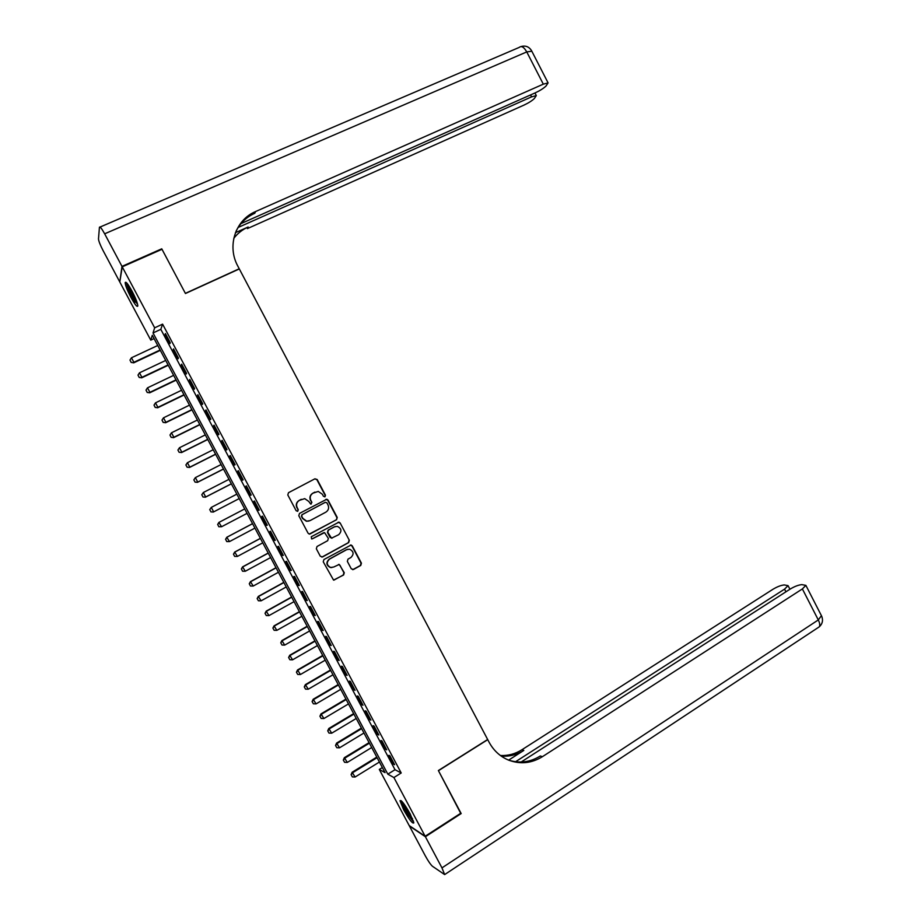 <?xml version="1.0" encoding="UTF-8"?>
<svg xmlns="http://www.w3.org/2000/svg" width="921" height="921" viewBox="0 0 921 921"><rect width="100%" height="100%" fill="white"/><g stroke="black" fill="none" stroke-linecap="round" stroke-linejoin="round"><path stroke-width="1.38" d="M324.986 496.764L325.458 495.187L317.169 479.519L314.924 478.805L288.492 492.7L287.801 494.968L296.171 510.764L297.759 511.247L298.243 509.658L297.161 507.621C295.917 504.581 296.654 502.164 299.36 500.368L304.736 498.629L308.777 501.45L310.722 504.098L311.897 502.394L310.826 500.356C309.583 497.34 310.308 494.934 313.002 493.149L318.263 491.423L322.35 494.243L323.421 496.269L324.986 496.764M324.699 496.868L325.136 495.314L316.859 479.657L314.798 478.874M297.471 511.351L297.955 509.774L297.161 507.621M311.137 504.086L311.597 502.521L310.826 500.356M403.64 809.755L400.013 800.717C401.222 799.693 404.607 804.091 410.179 813.899L413.794 822.925C412.539 823.881 409.154 819.494 403.64 809.755M130.886 297.299C127.271 290.311 125.371 285.429 125.164 282.666C125.751 281.112 128.065 284.002 132.117 291.312C135.732 298.346 137.643 303.228 137.816 305.945C137.217 307.453 134.903 304.575 130.886 297.299M351.281 568.81L353.503 569.477L360.767 565.436L361.423 563.168L352.259 545.854L351.108 545.002L323.927 559.531L323.248 561.81L333.563 580.092L343.602 574.992L344.27 572.712L339.239 564.435L333.701 567.025L330.616 567.474C326.541 565.218 326.172 562.432 329.511 559.128L346.699 549.664L349.6 549.215C353.768 551.391 354.182 554.166 350.866 557.539L348.011 559.116L347.344 561.384L351.281 568.81M122.228 266.848L162.004 249.28L185.455 293.511L239.31 268.932L487.658 739.505L438.373 770.543L460.949 813.128L425.145 836.268L409.177 825.55L379.302 769.449L385.059 772.638L152.299 335.279L150.756 340.137L119.799 281.987L122.228 266.848L154.659 327.818L153.036 332.953L387.822 774.17L393.9 777.543L425.145 836.268M162.591 324.146L160.818 329.338L395.005 769.703L401.211 772.984L162.591 324.146L154.659 327.818M401.211 772.984L393.9 777.543M336.579 519.72L337.247 517.464L328.049 500.091L326.794 499.217L299.486 513.423L298.795 515.702L308.086 533.213L309.249 534.076L336.579 519.72L336.902 517.567L327.726 500.207L325.85 499.378M340.16 522.99L349.347 540.339L348.679 542.596L322.557 556.94L320.301 556.261L316.34 548.778L317.02 546.498L327.68 540.685L328.36 538.417L324.56 532.614L312.369 538.808L311.609 538.923L311.275 536.736L338.963 522.126L340.16 522.99L349.347 540.339M170.281 342.762L165.4 333.575L165.089 334.415L169.959 343.579L170.281 342.762M178.409 358.062L173.539 348.886L173.206 349.681L178.064 358.822L178.409 358.062M186.537 373.339L181.667 364.175L181.31 364.912L186.169 374.053L186.537 373.339M194.653 388.604L189.784 379.452L189.404 380.143L194.25 389.261L194.653 388.604M202.758 403.847L197.9 394.706L197.485 395.351L202.332 404.457L202.758 403.847M210.851 419.078L205.993 409.937L205.567 410.536L210.402 419.642L210.851 419.078M218.945 434.286L214.086 425.168L213.626 425.709L218.473 434.804L218.945 434.286M227.026 449.483L222.18 440.365L221.685 440.871L226.52 449.955L227.026 449.483M235.097 464.656L230.25 455.55L229.743 456.01L234.567 465.082L235.097 464.656M243.156 479.818L238.32 470.723L237.779 471.126L242.603 480.198L243.156 479.818M251.203 494.968L246.379 485.885L245.815 486.23L250.627 495.291L251.203 494.968M259.25 510.096L254.426 501.012L253.839 501.323L258.651 510.372L259.25 510.096M267.286 525.2L262.462 516.14L261.852 516.393L266.653 525.431L267.286 525.2M275.31 540.293L270.498 531.244L269.853 531.452L274.654 540.477L275.31 540.293M283.323 555.375L278.51 546.326L277.854 546.487L282.643 555.501L283.323 555.375M291.335 570.433L286.523 561.396L285.844 561.511L290.633 570.513L291.335 570.433M299.325 585.48L294.536 576.454L293.822 576.523L298.6 585.514L299.325 585.48M307.315 600.504L302.525 591.489L301.789 591.512L306.566 600.492L307.315 600.504M315.304 615.516L310.515 606.513L309.755 606.479L314.522 615.458L315.304 615.516M323.271 630.505L318.493 621.514L317.71 621.433L322.477 630.401L323.271 630.505M331.238 645.483L326.46 636.503L325.654 636.376L330.409 645.333L331.238 645.483M339.193 660.449L334.415 651.469L333.586 651.297L338.341 660.242L339.193 660.449M347.136 675.392L342.37 666.424L341.507 666.205L346.261 675.139L347.136 675.392M355.08 690.313L350.314 681.367L349.427 681.103L354.171 690.025L355.08 690.313M363.001 705.233L358.246 696.288L357.336 695.977L362.08 704.887L363.001 705.233M370.921 720.118L366.167 711.185L365.234 710.828L369.977 719.738L370.921 720.118M378.83 735.004L374.087 726.082L373.132 725.679L377.863 734.567L378.83 735.004M386.739 749.867L381.996 740.945L381.018 740.496L385.738 749.383L386.739 749.867M388.892 755.312L393.612 764.188L394.625 764.706L389.894 755.807L388.892 755.312M382.353 767.561L379.302 769.449M154.06 338.594L150.756 340.137M160.818 329.338L153.036 332.953M395.005 769.703L387.822 774.17M165.089 334.415L165.688 334.139M173.206 349.681L173.804 349.393M181.31 364.912L181.909 364.635M189.404 380.143L190.002 379.855M197.485 395.351L198.084 395.051M205.567 410.536L206.154 410.248M213.626 425.709L214.225 425.41M221.685 440.871L222.283 440.572M229.743 456.01L230.331 455.711M237.779 471.126L238.366 470.827M245.815 486.23L246.402 485.931M258.651 510.372L259.227 510.061M266.653 525.431L267.24 525.12M274.654 540.477L275.241 540.167M282.643 555.501L283.231 555.19M290.633 570.513L291.209 570.203M298.6 585.514L299.175 585.192M306.566 600.492L307.142 600.17M314.522 615.458L315.097 615.136M330.409 645.333L330.984 645.011M354.171 690.025L354.746 689.691M310.515 500.483C309.283 497.467 310.009 495.061 312.691 493.276L314.878 492.125M296.873 507.736C295.629 504.708 296.355 502.29 299.06 500.494L301.271 499.32M309.813 534.076L336.246 519.824M326.874 502.797L325.309 502.302L302.203 514.643L301.72 516.232L302.859 518.385L306.716 521.159L310.078 520.607L325.861 512.145C328.521 510.349 329.246 507.943 328.003 504.938L326.874 502.797M309.042 521.033L306.417 521.263L302.572 518.477L301.432 516.336L301.904 514.747L324.986 502.429M321.855 557.136L348.334 542.665L348.99 540.408M323.708 532.683L312.369 538.808M338.675 534.698C342.048 531.256 341.587 528.481 337.282 526.34L334.507 526.812L328.44 530.093L327.772 532.361L331.548 538.163L338.675 534.698M335.29 526.478L334.507 526.812M332.032 538.175L330.063 537.38L327.45 532.442L328.118 530.185L334.173 526.904M339.826 523.082L338.111 522.219M347.873 549.227L346.699 549.664M331.905 567.566L330.294 567.509C326.218 565.264 325.85 562.478 329.177 559.174L346.342 549.733M333.886 580.138L343.257 575.026L343.924 572.747L339.987 565.31L338.525 564.435M352.697 569.685L360.399 565.471L361.055 563.215L351.903 545.911L350.348 545.036M157.733 345.502L131.461 357.774L133.867 362.287L160.127 349.992M131.185 362.333L129.988 360.076L131.162 362.425L133.729 362.828L160.323 350.348M131.461 357.774L129.988 360.076M131.162 362.425L133.729 362.828M137.574 304.206L134.984 301.086C130.414 293.511 127.858 287.674 127.282 283.576M128.641 285.441C129.976 289.965 132.302 294.881 135.594 300.2L136.93 302.042M126.476 282.678C127.639 287.916 130.586 294.409 135.306 302.157M413.402 821.025L408.176 814.44C404.469 808.35 402.431 804.056 402.074 801.546M403.536 803.319L408.866 813.738L412.562 818.827M401.257 800.74C402.074 803.998 404.4 808.73 408.199 814.935L413.713 822.165M121.975 266.376L161.751 248.82L185.374 293.362L239.23 268.771L237.871 266.204C226.727 246.103 235.408 219.912 255.635 211.531L543.309 84.156L526.754 51.921L104.649 233.807L121.975 266.376L119.891 281.389M161.751 248.82L161.578 249.464M238.194 227.429L531.567 96.866L536.31 95.588L534.33 98.559C532.016 100.757 528.562 102.956 523.945 105.121L247.381 228.604L248.152 227.003L235.454 232.668M104.649 233.807C101.609 228.304 99.871 226.14 99.433 227.326L98.489 238.896C98.662 241.083 100.17 244.94 103.025 250.466L119.557 281.538M241.014 223.596L535.285 92.837C540.005 90.626 543.574 88.358 545.992 86.056L548.087 82.902L543.309 84.156M236.006 231.321C240.105 223.112 246.368 217.091 254.795 213.258L255.635 211.531M233.784 238.343C237.595 233.393 242.384 229.605 248.152 227.003M460.684 813.289L438.454 770.693L487.739 739.655L489.051 742.142C493.656 750.638 500.218 756.648 508.714 760.17C520.377 764.488 531.601 763.325 542.411 756.682L802.375 588.922L805.875 585.365L801.846 584.628C798.472 584.939 794.593 586.424 790.195 589.072L521.136 762.024M425.387 836.717L409.408 825.987L425.26 855.759C428.161 861.043 430.556 864.543 432.444 866.258L444.647 874.582L441.965 867.881L425.387 836.717L461.179 813.565M515.541 761.736L784.554 589.141L788.054 585.629L784.255 584.939C781.031 585.249 777.266 586.689 772.961 589.267L521.885 749.775C515.219 753.965 508.058 755.876 500.391 755.496M501.22 756.095C509.267 756.717 516.796 754.829 523.807 750.419L508.622 760.136M508.657 760.147C519.709 763.601 530.266 762.208 540.339 755.98L542.411 756.682M165.688 360.445L139.485 372.809L141.892 377.322L168.071 364.923M139.209 377.357L138 375.1L139.175 377.437L141.73 377.817L168.244 365.246M139.485 372.809L138 375.1M139.175 377.437L141.73 377.817M173.632 375.365L147.498 387.833L149.893 392.334L176.003 379.832M147.21 392.369L146.013 390.113L147.187 392.45L149.72 392.795L176.164 380.131M147.498 387.833L146.013 390.113M147.187 392.45L149.72 392.795M181.564 390.262L155.499 402.834L157.894 407.335L183.935 394.729M155.212 407.358L154.014 405.113L155.177 407.427L157.698 407.761L184.073 394.994M155.499 402.834L154.014 405.113M155.177 407.427L157.698 407.761M189.484 405.148L163.489 417.823L165.895 422.313L191.856 409.615M163.201 422.336L162.004 420.091L163.167 422.405L165.676 422.716L191.982 409.845M163.489 417.823L162.004 420.091M163.167 422.405L165.676 422.716M197.393 420.022L171.479 432.789L173.873 437.279L199.776 424.489M171.179 437.291L169.982 435.057L171.145 437.36L173.632 437.648L199.869 424.673M171.479 432.789L169.982 435.057M171.145 437.36L173.632 437.648M177.926 450.058L179.111 452.292L177.926 450.058L179.457 447.744L181.851 452.234L207.674 439.34M181.598 452.556L179.158 452.246L181.598 452.556L207.755 439.49M205.302 434.885L179.457 447.744L177.96 450.001M185.881 464.978L187.124 467.166L185.881 464.978L187.424 462.687L189.807 467.166L215.572 454.168M187.124 467.166L189.542 467.454L215.641 454.295M213.2 449.724L187.424 462.687L185.927 464.932M187.078 467.212L189.542 467.454M193.836 479.887L195.079 482.074L193.836 479.887L195.379 477.608L197.773 482.086L223.458 468.985M195.079 482.074L197.474 482.339L223.504 469.077M221.098 464.541L195.379 477.608L193.882 479.841M195.033 482.12L197.474 482.339M201.78 494.784L203.023 496.972L201.78 494.784L203.334 492.516L205.717 496.983L231.332 483.79M203.023 496.972L205.406 497.202L231.367 483.847M228.972 479.357L203.334 492.516L201.826 494.738M202.977 497.006L205.406 497.202M209.712 509.658L211.277 507.402L213.66 511.869L239.207 498.583L213.327 512.053L210.955 511.857L209.769 509.624L210.955 511.857M236.847 494.14L211.277 507.402L209.769 509.624M210.909 511.88L213.327 512.053M217.701 524.486L218.83 526.743L217.701 524.486L219.21 522.276L244.71 508.922L218.876 522.437L221.581 526.731L247.07 513.354M218.887 526.708L221.581 526.731L218.83 526.743M217.644 524.51L218.876 522.437M252.538 523.635L226.773 537.265L229.513 541.583L254.921 528.101M226.808 541.56L229.513 541.583L226.75 541.583L225.622 539.338L226.75 541.583M252.561 523.681L227.13 537.127L225.622 539.338M225.564 539.361L226.773 537.265M260.367 538.348L234.671 552.07L237.422 556.422L262.761 542.837M234.717 556.388L237.422 556.422L234.659 556.411L233.474 554.177L234.659 556.411M260.413 538.417L235.051 551.967L233.531 554.166M233.474 554.177L234.671 552.07M268.195 553.037L242.568 566.864L245.32 571.239L270.601 557.562M242.626 571.204L245.32 571.239L242.557 571.216L241.44 568.982L242.557 571.216M268.253 553.153L242.96 566.795L241.44 568.982M241.371 568.994L242.568 566.864M276.001 567.716L250.443 581.635L253.217 586.044L278.43 572.275M250.524 585.998L253.217 586.044L250.454 586.009L249.269 583.787L250.454 586.009M276.081 567.866L250.857 581.6L249.338 583.787M249.269 583.787L250.443 581.635M283.806 582.383L258.317 596.394L261.104 600.826L286.247 586.965M257.155 598.569L258.41 600.78L257.155 598.569L258.317 596.394M283.898 582.556L258.743 596.394L257.224 598.569M261.104 600.826L258.41 600.78M291.6 597.027L266.181 611.141L268.99 615.596L294.052 601.643M265.029 613.328L266.284 615.55L265.029 613.328L266.181 611.141M291.715 597.234L266.63 611.164L265.098 613.34M268.99 615.596L266.284 615.55M299.383 611.659L274.044 625.866L276.853 630.355L301.858 616.299M272.892 628.076L274.147 630.298L272.892 628.076L274.044 625.866M299.521 611.901L274.493 625.923L272.973 628.087M276.853 630.355L274.147 630.298M307.165 626.268L281.884 640.579L284.716 645.091L309.652 630.943M280.755 642.8L282.01 645.034L280.755 642.8L281.884 640.579M307.315 626.545L282.367 640.671L280.836 642.823M284.716 645.091L282.01 645.034M314.936 640.866L289.724 655.268L292.567 659.816L317.434 645.563M288.607 657.513L289.862 659.747L288.607 657.513L289.724 655.268M315.097 641.177L290.219 655.395L288.687 657.536M292.567 659.816L289.862 659.747M322.695 655.453L297.552 669.947L300.419 674.517L325.217 660.184M296.447 672.215L297.702 674.448L296.447 672.215L297.552 669.947M322.88 655.798L298.07 670.108L296.527 672.249M300.419 674.517L297.702 674.448M330.443 670.016L305.381 684.614L308.259 689.207L332.976 674.771M304.275 686.905L305.542 689.138L304.275 686.905L305.381 684.614M330.651 670.396L305.899 684.81L304.367 686.928M308.259 689.207L305.542 689.138M338.191 684.568L313.186 699.258L316.076 703.886L340.735 689.357M312.104 701.572L313.37 703.805L312.104 701.572L313.186 699.258M338.41 684.982L313.739 699.488L312.196 701.606M316.076 703.886L313.37 703.805M345.928 699.108L320.992 713.89L323.904 718.541L348.495 703.92M319.921 716.216L321.187 718.461L319.921 716.216L320.992 713.89M346.169 699.557L321.556 714.143L320.013 716.262M323.904 718.541L321.187 718.461M353.652 713.625L328.785 728.499L331.71 733.185L356.231 718.472M327.726 730.848L328.993 733.093L327.726 730.848L328.785 728.499M353.917 714.109L329.373 728.799L327.818 730.906M331.71 733.185L328.993 733.093M361.377 728.131L336.579 743.097L339.515 747.817L363.968 733.001M335.532 745.469L336.798 747.714L335.532 745.469L336.579 743.097M361.654 728.649L337.178 743.431L335.624 745.526M339.515 747.817L336.798 747.714M369.091 742.614L344.35 757.684L347.309 762.427L371.693 747.518M343.314 760.078L344.592 762.323L343.314 760.078L344.35 757.684M369.379 743.166L344.972 758.041L343.418 760.136M347.309 762.427L344.592 762.323M376.793 757.097L352.121 772.259L355.092 777.025L379.417 762.024M351.097 774.665L352.375 776.91L351.097 774.665L352.121 772.259M377.103 757.672L352.755 772.638L351.2 774.722M355.092 777.025L352.375 776.91M100.09 227.038L519.352 47.351C521.482 45.555 523.957 47.075 526.754 51.921L531.831 51.231M531.567 96.866L530.577 94.932M523.807 750.419L521.885 749.775M441.965 867.881L818.297 619.937L802.375 588.922M785.935 591.812L784.554 589.141M821.428 615.677L818.297 619.937C819.794 622.987 820.127 625.278 819.299 626.81L817.929 627.719M536.31 95.588L534.974 92.986M548.087 82.902L531.624 50.816C529.161 46.741 525.661 45.313 521.113 46.534M789.919 589.256L788.054 585.629M444.647 874.582L819.299 626.81C822.476 623.851 823.27 620.328 821.716 616.241L805.875 585.365"/></g></svg>

